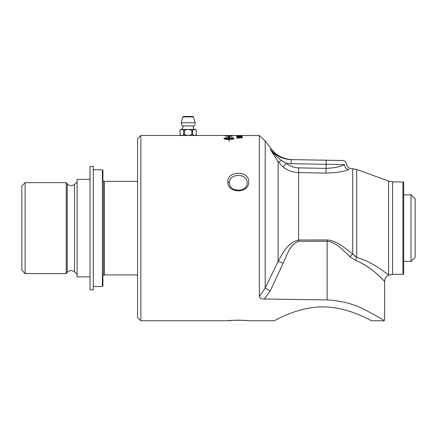 <?xml version="1.0" encoding="UTF-8"?>
<svg xmlns="http://www.w3.org/2000/svg" width="437" height="437" viewBox="0 0 437 437"><rect width="100%" height="100%" fill="white"/><g stroke="black" fill="none" stroke-linecap="round" stroke-linejoin="round"><path stroke-width="0.66" d="M232.276 135.497L232.276 135.645A2216.453 2167.078 -103.1 0 0 225.459 135.579L237.16 135.514M229.13 135.497L229.13 135.574A2226.805 2178.068 78.6 0 1 231.501 135.59L231.501 135.497M226.229 135.497L226.229 135.546A2187.693 2139.547 80.5 0 1 228.36 135.563L228.36 135.497M274.108 320.758C273.808 321.315 296.428 306.932 322.828 306.911C349.229 306.932 371.843 321.315 371.548 320.758C371.843 321.315 349.229 306.932 322.828 306.911C296.428 306.932 273.808 321.315 274.108 320.758L248.719 320.758C249.374 320.119 227.202 320.119 227.846 320.758L140.845 320.758L140.845 135.497L182.18 135.497L183.682 134.618A8.15 7.058 -90 0 0 184.447 134.618L184.447 130.286A8.15 7.058 -90 0 0 183.682 130.286L183.682 134.618M355.609 260.392L355.631 260.403C372.22 266.892 383.271 280.701 384.571 281.128C385.516 283.067 373.832 267.777 355.631 260.403L350.135 256.863A6.55 2.087 131.7 0 1 352.708 254.012C345.241 248.642 337.746 240.809 327.127 239.957L298.629 240.011C286.994 242.972 283.039 253.05 278.123 261.288L283.171 263.178C286.874 255.295 289.862 244.551 298.629 241.3L327.127 241.251C336.676 242.202 343.422 250.898 350.135 256.863C343.4 250.876 336.665 242.196 327.127 241.251L327.127 299.919C341.592 300.809 354.096 304.032 364.638 309.598C390.935 321.67 390.935 321.67 364.638 309.598C377.278 316.312 383.817 320.031 384.254 320.758L371.548 320.758M327.127 299.919L264.385 299.012C261.495 299.05 259.813 298.192 259.349 296.433L259.349 135.497L265.193 141.009L265.193 288.141L270.241 290.916L283.171 263.178M241.639 135.519L259.349 135.497M242.185 135.497L236.608 135.497M195.432 135.497L225.459 135.497M194.629 135.497L181.634 135.497M227.846 181.814C227.185 193.569 248.932 193.941 248.713 182.114C249.827 170.61 227.213 170.283 227.846 181.814L229.485 182.633C228.77 173.068 247.806 173.074 247.085 182.633C247.806 192.646 228.764 192.646 229.485 182.633M241.541 135.552L237.395 135.623A125.435 64.042 88 0 1 238.023 135.689L237.488 135.694A130.494 70.171 -92.1 0 0 236.685 135.623L241.541 135.552M238.81 136.251L242.202 136.278L238.81 136.251M238.81 137.77L240.377 137.387L242.202 137.819L241.268 138.114L241.606 137.824L240.443 137.546L239.17 138.076L236.947 138.076L236.674 137.491L237.307 137.491L237.307 137.912L238.81 137.77M229.081 141.473L228.928 139.523C225.918 139.458 224.268 139.19 223.979 138.726L223.979 138.354C224.268 137.939 225.918 137.721 228.928 137.688L228.928 137.169L228.294 137.114L229.004 136.579L229.72 137.24L229.081 137.185L229.081 137.688C232.091 137.721 233.74 137.939 234.03 138.354L234.03 138.726L231.626 139.398L231.626 138.988L233.866 138.534L229.081 138.016L229.081 139.103A8.735 2.414 -0 0 0 229.501 139.103L231.304 139.223L229.501 139.518A8.735 2.546 180 0 1 229.081 139.523L229.081 141.473M241.503 136.634L242.12 136.634L242.12 137.152L241.344 137.163A190.576 134.317 -100.7 0 0 240.224 136.967L236.592 136.907L240.607 136.885A193.138 137.136 79.6 0 1 241.503 137.032L241.503 136.634M239.711 135.787L240.29 135.94L239.711 135.787M232.276 136L232.276 136.289A2216.453 2153.296 -120.4 0 0 225.459 136.115L225.568 135.803L228.245 135.678L232.276 136M93.294 166.41L93.294 289.846L90.017 289.846L90.017 166.41L93.294 166.41M194.765 135.497L182.18 135.497M192.914 116.444L183.349 116.444L182.753 116.903L193.509 116.903A0.612 0.612 0 0 0 192.914 116.444M191.816 134.618A8.15 7.058 90 0 0 192.586 134.618L192.586 130.286A8.15 7.058 90 0 0 191.816 130.286L191.816 134.618L188.429 135.492L194.083 135.497M191.816 130.286L188.44 129.412L194.274 129.412L192.586 130.286M192.586 134.618L194.279 135.492M194.574 135.492L196.268 134.618L196.268 130.286L194.58 129.412L195.405 129.412L196.279 130.286M194.274 129.412L194.58 129.412M179.995 134.618L181.694 135.492L180.858 135.492L179.984 134.618L179.995 130.286L181.688 129.412L187.828 129.412L184.447 130.286M179.984 130.286L180.858 129.412L181.688 129.412M183.682 130.286L181.994 129.412M184.447 134.618L187.839 135.492L181.983 135.492M188.811 135.497L188.429 135.492M187.839 135.492L187.451 135.497M187.828 129.412L188.44 129.412M194.028 125.932L182.234 125.932L181.186 122.753L195.077 122.753A3.07 3.07 0 0 1 194.028 125.932A2.048 2.048 0 0 0 194.629 129.412M402.941 274.256L402.941 182L403.684 182.082L403.684 274.174L392.584 274.436L392.584 181.819L388.602 181.082L388.602 274.786C386.068 273.633 374.241 262.571 356.696 257.338L352.708 254.012L352.708 168.726L356.696 169.469L356.734 257.349M231.501 135.552L232.276 135.552L231.501 135.552M228.36 135.601L229.13 135.552M226.229 135.585L225.459 135.552M226.229 136.027L226.229 136.082A2212.864 2152.263 61.6 0 1 231.501 136.202L230.567 135.798L226.229 136.027A2211.744 2151.122 61.7 0 1 231.501 136.153M225.459 135.951L232.276 136.049M239.001 135.508L239.618 135.497M239.711 135.836L240.29 135.836M241.503 136.683L242.12 136.683M236.592 136.961L240.607 136.934A193.143 137.174 79.6 0 1 241.503 137.087L241.503 137.032M237.236 136.923L237.69 137.202M224.143 138.534L228.928 139.152L228.928 138.016L224.143 138.534L228.928 139.103M229.501 138.961L231.304 139.272M229.081 139.103L229.081 139.152A8.74 2.414 -0 0 0 229.501 139.152L229.501 139.103M231.626 139.037L233.866 138.534M229.081 137.688L229.081 137.737C232.091 137.77 233.74 137.988 234.03 138.403M228.294 137.169L229.004 136.628L229.72 137.289M223.979 138.403C224.268 137.988 225.918 137.77 228.928 137.737L228.928 137.688M238.81 137.819L240.377 137.442L242.202 137.868M237.307 137.912L238.837 137.912M236.674 137.54L237.307 137.54M241.268 138.163L241.606 137.824M238.81 136.3L242.202 136.333M237.307 136.333L238.837 136.333M236.674 136.147L237.307 136.147M241.268 136.508L241.606 136.284M241.541 135.601L242.12 135.601M236.92 135.639L237.395 135.678A125.403 64.053 88 0 1 237.679 135.705M227.846 320.758L235.352 320.217M236.657 320.184L241.126 320.212M243.469 320.316L246.801 320.561M140.845 135.497L137.568 138.775L137.568 317.481L140.845 320.758M281.537 160.488C277.451 157.566 273.622 153.742 270.05 149.012L278.123 161.734L283.121 167.038C287.655 170.556 292.823 172.402 298.629 172.588L298.717 167.874C294.03 167.721 289.857 166.169 286.197 163.23L281.537 160.488A5.118 1.142 -33.5 0 1 278.123 161.734L278.123 261.288L265.193 288.141L259.349 296.433M384.347 280.915L383.839 280.428M355.631 260.403A6.55 3.206 106 0 1 356.696 257.338M387.411 273.939L388.602 274.786M354.533 255.907L355.177 256.421M291.075 163.7L326.106 164.312L326.177 160.221L342.553 160.505L291.146 159.609L291.075 163.7A22.91 16.737 5.5 0 1 286.197 163.23L283.121 167.038M344.432 164.563L344.405 164.569C340.499 166.71 334.398 167.983 326.106 168.392L326.106 164.312L344.405 164.569C347.257 164.017 347.257 164.017 344.405 164.569A5.118 4.523 -108.9 0 0 348.895 169.605C352.43 168.42 352.43 168.42 348.895 169.605C344.012 171.572 336.386 172.735 326.013 173.096L326.106 168.392L298.717 167.874M270.05 149.012C272.311 149.53 272.311 149.53 270.05 149.012C275.457 155.736 282.493 159.265 291.146 159.609L291.151 159.609M403.684 194.995L411.02 194.765L411.02 261.49L403.684 261.26M411.02 194.765L415.15 198.895L415.15 257.36L411.02 261.49M137.568 181.355L102.913 181.355L102.913 170.299L102.4 169.785L102.4 286.47L93.294 286.47M104.448 181.355L104.448 274.906L137.568 274.906M103.427 181.355L103.427 274.906L104.448 274.906M102.4 286.47L102.913 285.956L102.913 274.906L103.427 274.906M25.128 182.677L21.85 185.954L21.85 270.301L25.128 273.578L66.238 273.578L66.238 182.677L25.128 182.677L25.128 273.578M66.238 182.677L67.2 183.824L67.2 272.431L66.238 273.578M77.12 182.016L74.547 184.338L74.547 271.918L77.12 274.239M90.017 179.383L77.12 179.383L77.12 276.872L90.017 276.872M102.4 169.785L93.294 169.785M264.385 299.012L270.241 290.916M327.127 239.957L327.127 241.251M326.013 173.096L298.629 172.588L298.629 241.3M182.753 116.903L181.186 122.753M193.509 116.903L195.077 122.753M195.405 135.492L196.279 134.618M187.227 116.444L189.041 116.444M182.234 125.932C183.491 126.44 183.289 127.599 181.634 129.412M392.584 274.436L388.81 275.102C386.171 276.282 384.784 278.314 384.647 281.199L384.647 319.005L384.254 320.758M352.708 168.726L351.545 168.709C348.742 168.436 347.076 166.918 346.552 164.148C346.126 161.936 344.793 160.723 342.553 160.505M292.255 159.625C283.537 159.161 276.703 155.752 271.748 149.405L265.193 141.009M388.602 181.082L356.696 169.469M402.941 182L392.584 181.819M67.2 272.431C69.505 270.197 71.952 270.028 74.547 271.918M67.2 183.824C69.505 186.058 71.952 186.228 74.547 184.338"/></g></svg>
